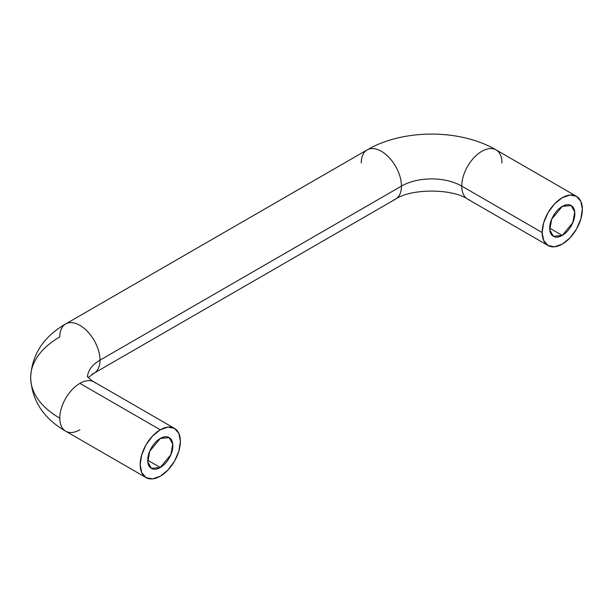 <?xml version="1.0" encoding="UTF-8"?>
<svg xmlns="http://www.w3.org/2000/svg" width="613" height="613" viewBox="0 0 613 613"><rect width="100%" height="100%" fill="white"/><g stroke="black" fill="none" stroke-linecap="round" stroke-linejoin="round"><path stroke-width="0.92" d="M87.529 376.627A42.634 24.612 180 0 1 99.988 360.16A28.42 16.413 -120 0 0 88.808 332.913A28.42 16.413 -120 0 0 67.714 323.066A28.42 16.413 60 0 1 88.808 332.913A28.42 16.413 60 0 1 99.988 360.16L401.461 186.107A42.634 24.612 180 0 1 461.758 186.107A28.42 16.413 -60 0 1 472.93 158.859A28.42 16.413 -60 0 1 494.032 149.005A28.42 16.413 -60 0 1 501.955 162.897M95.881 383.286A28.42 16.413 120 0 0 79.889 383.37L160.284 429.782A28.42 16.413 -60 0 1 176.276 429.705A28.42 16.413 -60 0 1 178.291 452.9A28.42 16.413 -60 0 1 160.284 476.201L152.591 478.876L146.07 477.611L141.71 472.592L140.185 464.593L141.71 454.831L146.07 444.785L152.591 435.989L160.284 429.782L167.97 427.108L174.49 428.38L178.85 433.391L180.383 441.391L178.85 451.153L174.49 461.198L167.97 469.995L160.284 476.201A28.42 16.413 -60 0 1 144.285 476.286A28.42 16.413 -60 0 1 140.185 464.593A28.42 16.413 -60 0 1 160.284 429.782L79.889 383.37A28.42 16.413 120 0 0 59.79 418.181A99.482 57.438 180 0 1 30.65 377.57A99.482 57.438 0 0 0 59.79 418.181A28.42 16.413 -60 0 1 79.889 383.37A28.42 16.413 -60 0 1 92.057 381.079M361.264 162.897A28.42 16.413 60 0 1 369.195 149.005A28.42 16.413 60 0 1 390.289 158.859A28.42 16.413 60 0 1 401.461 186.107A28.42 16.413 -120 0 0 390.289 158.859A28.42 16.413 -120 0 0 369.195 149.005M562.251 206.412L571.132 205.531L574.718 211.96L572.826 222.634L562.251 235.423L549.692 228.166C549.692 224.166 550.918 220.036 553.37 215.791C555.822 211.539 558.78 208.412 562.251 206.412C565.722 204.405 568.68 204.114 571.132 205.531C573.584 206.949 574.81 209.661 574.81 213.661C574.81 217.669 573.584 221.799 571.132 226.044C568.68 230.296 565.722 233.415 562.251 235.423C558.78 237.423 555.822 237.714 553.37 236.304C550.918 234.886 549.692 232.174 549.692 228.166L562.251 235.423L553.37 236.304L549.784 229.867L551.677 219.193L562.251 206.412M160.284 438.487L169.165 437.605L172.751 444.042L170.858 454.708L160.284 467.497L147.718 460.248C147.718 464.248 148.944 466.96 151.396 468.378C153.848 469.796 156.813 469.497 160.284 467.497C163.748 465.497 166.713 462.371 169.165 458.118C171.617 453.873 172.843 449.743 172.843 445.743C172.843 441.735 171.617 439.023 169.165 437.605C166.713 436.188 163.748 436.487 160.284 438.487C156.813 440.486 153.848 443.613 151.396 447.865C148.944 452.11 147.718 456.241 147.718 460.248L160.284 467.497L151.396 468.378L147.81 461.941L149.702 451.275L160.284 438.487M79.889 429.782A28.42 16.413 -60 0 1 67.714 432.073A28.42 16.413 -60 0 1 59.79 418.181A28.42 16.413 120 0 0 63.898 429.866M494.032 149.005A28.42 16.413 120 0 0 472.93 158.859A28.42 16.413 120 0 0 461.758 186.107L542.153 232.519A28.42 16.413 -60 0 1 553.324 205.271A28.42 16.413 -60 0 1 574.427 195.424A28.42 16.413 -60 0 1 582.35 209.309L580.817 201.317L576.465 196.298L496.07 149.886C460.179 128.837 403.04 128.837 367.156 149.886L65.675 323.94C43.531 336.683 31.853 354.559 30.65 377.57A99.482 57.438 180 0 1 59.79 336.951A28.42 16.413 60 0 1 67.714 323.066M576.465 196.298L569.944 195.034L562.251 197.708L554.558 203.914L548.037 212.711L543.685 222.757L542.153 232.519L543.685 240.518L548.037 245.529L554.558 246.801L562.251 244.127L569.944 237.921L576.465 229.124L580.817 219.079L582.35 209.309A28.42 16.413 -60 0 1 571.178 236.557A28.42 16.413 -60 0 1 550.076 246.411A28.42 16.413 -60 0 1 542.153 232.519L461.758 186.107A28.42 16.413 120 0 0 469.681 199.999A28.42 16.413 -60 0 1 461.758 186.107A42.634 24.612 0 0 0 401.461 186.107A28.42 16.413 60 0 1 393.538 199.999A28.42 16.413 -120 0 0 401.461 186.107L99.988 360.16A28.42 16.413 60 0 1 92.057 374.053A28.42 16.413 -120 0 0 99.988 360.16A42.634 24.612 0 0 0 87.59 375.915M174.49 428.38L94.096 381.96C91.475 380.826 87.184 376.65 87.276 376.221M30.65 377.57C31.838 400.55 43.515 418.426 65.675 431.192L146.07 477.611M548.037 245.529L467.642 199.118C452.172 188.436 411.055 188.436 395.577 199.118L94.096 373.171L88.295 377.57"/></g></svg>
